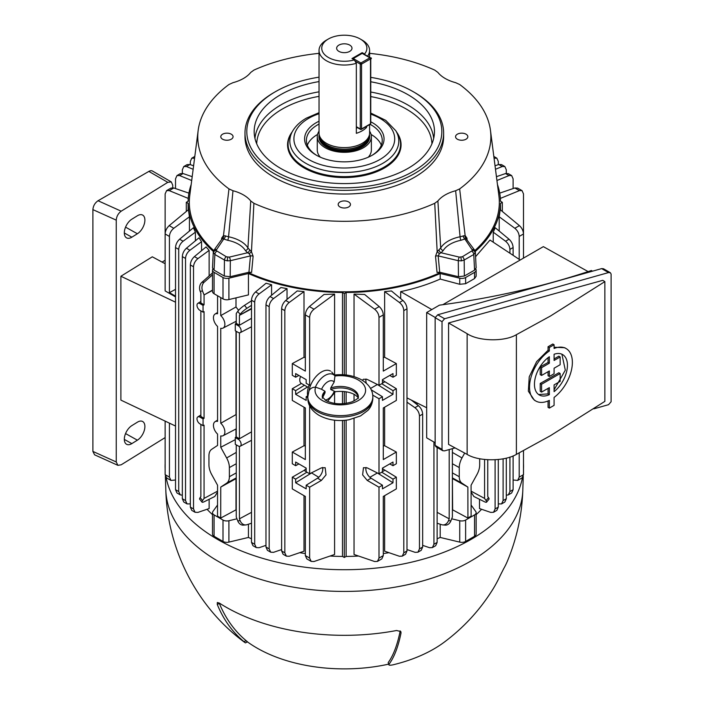 <?xml version="1.0" encoding="UTF-8"?>
<svg xmlns="http://www.w3.org/2000/svg" width="704" height="704" viewBox="0 0 704 704"><rect width="100%" height="100%" fill="white"/><g stroke="black" fill="none" stroke-linecap="round" stroke-linejoin="round"><path stroke-width="1.06" d="M319.035 131.155A27.042 15.611 0 0 0 317.275 136.699L317.275 149.97A27.042 15.611 0 0 0 320.355 157.203M317.275 136.699A27.042 15.611 0 0 0 333.969 151.122A27.042 15.611 0 0 0 363.44 147.743A27.042 15.611 0 0 0 371.36 136.699A27.042 15.611 0 0 0 369.6 131.155M365.649 126.896L366.555 127.424A25.282 14.599 180 0 1 362.19 130.803A25.282 14.599 180 0 1 356.338 133.32L356.338 63.281A25.282 14.599 180 0 1 319.035 50.442L319.035 133.012A25.282 14.599 0 0 0 319.493 135.775L320.118 137.632A24.649 14.23 0 0 0 337.093 148.544A24.649 14.23 0 0 0 361.75 145.006A24.649 14.23 0 0 0 368.518 137.632L369.142 135.775A25.282 14.599 0 0 0 369.6 133.012L369.6 124.617M319.493 135.775A25.282 14.599 0 0 0 336.908 146.969A25.282 14.599 0 0 0 362.19 143.334A25.282 14.599 0 0 0 369.142 135.775M319.035 50.442A25.282 14.599 180 0 1 326.436 40.119L328.354 39.019A22.572 13.033 0 0 0 325.978 55.827A22.572 13.033 0 0 0 354.332 59.91L351.982 58.555L362.19 52.659L362.19 53.231M349.747 45.1A7.674 4.435 0 0 0 341.378 44.141A7.674 4.435 0 0 0 336.644 48.233A7.674 4.435 0 0 0 338.888 51.366A7.674 4.435 0 0 0 347.257 52.325A7.674 4.435 0 0 0 351.991 48.233A7.674 4.435 0 0 0 349.747 45.1M357.456 127.635L356.338 128.286M328.354 39.019A22.572 13.033 0 0 1 360.281 39.019A22.572 13.033 0 0 1 364.549 54.014L362.19 52.659M364.549 54.014L364.945 54.674M360.281 39.019L362.19 40.119A25.282 14.599 180 0 1 369.6 50.442A25.282 14.599 180 0 1 367.558 56.188M354.332 59.91L356.338 63.281M366.555 127.424L366.555 126.377M368.28 157.203A27.042 15.611 0 0 0 371.36 149.97L371.36 136.699M370.762 121.792A39.732 22.933 180 0 1 372.407 122.69A39.732 22.933 180 0 1 372.407 155.126A39.732 22.933 180 0 1 316.228 155.126L316.228 155.126A39.732 22.933 180 0 1 319.035 121.22M371.756 155.496A37.919 21.894 0 0 0 382.237 140.386A37.919 21.894 0 0 0 371.131 124.907A37.919 21.894 0 0 0 370.102 124.335M319.035 124.071A37.919 21.894 0 0 0 306.398 140.386A37.919 21.894 0 0 0 316.879 155.496M381.322 145.182A37.919 21.894 0 0 0 371.131 134.49A37.919 21.894 0 0 0 371.078 134.455M317.557 134.455A37.919 21.894 0 0 0 307.314 145.182M396.642 132.132A56.751 32.762 180 0 1 384.446 167.974A56.751 32.762 180 0 1 312.682 172.005A56.751 32.762 180 0 1 291.993 132.132M275.361 171.354A97.513 56.302 0 0 0 413.266 171.354A97.513 56.302 0 0 0 413.274 91.731L414.55 92.47A99.317 57.341 180 0 1 443.634 133.012A99.317 57.341 180 0 1 382.325 185.988A99.317 57.341 180 0 1 274.085 173.562A99.317 57.341 180 0 1 244.992 133.012A99.317 57.341 180 0 1 274.085 92.47L275.361 91.731A97.513 56.302 0 0 0 275.361 171.354M370.762 81.778A90.147 52.043 180 0 1 434.403 133.47A90.147 52.043 180 0 1 408.065 168.344A90.147 52.043 180 0 1 311.37 179.986A90.147 52.043 180 0 1 254.232 133.47A90.147 52.043 180 0 1 280.57 94.732A90.147 52.043 180 0 1 319.035 81.585M244.992 133.012L244.992 136.699A99.317 57.341 0 0 0 274.085 177.25A99.317 57.341 0 0 0 382.325 189.675A99.317 57.341 0 0 0 443.634 136.699L443.634 133.012M475.35 252.094L473.774 254.487L464.191 260.022L461.419 260.858L458.295 260.7A2.71 0.845 -76.6 0 1 459.334 257.118L462.282 256.784L472.604 250.448L464.895 239.017L460.979 240.266A2.71 0.739 78.5 0 1 460.082 236.764L455.646 190.731L459.65 188.901A146.555 84.612 0 0 0 490.468 130.416A146.555 84.612 0 0 0 459.65 84.498L455.646 82.676A36.08 20.83 180 0 1 437.897 72.424L434.738 70.11A146.555 84.612 0 0 0 369.6 53.354M474.945 251.082A2.71 2.042 144.3 0 0 474.646 250.184L475.358 252.182L476.142 267.837L474.558 270.142L464.35 276.03L464.191 260.022A2.71 1.566 -120 0 0 462.282 256.784M459.65 188.901L465.142 235.558A2.71 2.235 96.3 0 0 465.854 238.436L474.646 250.184A2.71 2.042 144.3 0 0 472.446 249.55M319.035 53.354A146.555 84.612 0 0 0 253.898 70.11L250.738 72.424A36.08 20.83 180 0 1 232.989 82.676L228.976 84.498A146.555 84.612 0 0 0 198.167 130.416A146.555 84.612 0 0 0 228.976 188.901L232.989 190.731L228.554 236.764A2.71 0.739 -78.5 0 1 227.647 240.266L223.74 239.017L216.031 250.448L226.354 256.784L229.302 257.118A2.71 0.845 76.6 0 1 230.34 260.7L227.207 260.858L224.435 260.022L214.861 254.487L213.286 252.094M216.779 251.249A2.71 1.566 120 0 0 214.861 254.487L214.078 270.142L212.494 267.837L213.277 252.173L213.99 250.184A2.71 2.042 -144.3 0 1 216.19 249.55M490.468 130.416L498.89 195.659A155.003 89.487 180 0 1 474.883 250.545M232.989 190.731A36.08 20.83 180 0 1 250.738 200.974L253.898 203.289A146.555 84.612 0 0 0 434.738 203.289L437.897 200.974L440.713 247.94A31.794 18.357 180 0 1 460.082 236.764L465.142 235.558L466.946 238.093L467.078 239.633M348.656 201.96A6.142 3.546 0 0 0 341.968 201.194A6.142 3.546 0 0 0 338.175 204.468A6.142 3.546 0 0 0 339.979 206.976A6.142 3.546 0 0 0 346.667 207.742A6.142 3.546 0 0 0 350.46 204.468A6.142 3.546 0 0 0 348.656 201.96M466.039 134.191A6.142 3.546 0 0 0 459.342 133.426A6.142 3.546 0 0 0 455.558 136.699A6.142 3.546 0 0 0 457.354 139.207A6.142 3.546 0 0 0 464.042 139.973A6.142 3.546 0 0 0 467.834 136.699A6.142 3.546 0 0 0 466.039 134.191M231.282 134.191A6.142 3.546 0 0 0 224.585 133.426A6.142 3.546 0 0 0 220.801 136.699A6.142 3.546 0 0 0 222.596 139.207A6.142 3.546 0 0 0 229.284 139.973A6.142 3.546 0 0 0 233.077 136.699A6.142 3.546 0 0 0 231.282 134.191M256.705 143.801A87.63 50.591 180 0 1 282.357 109.032A87.63 50.591 180 0 1 319.035 96.369M370.762 96.58A87.63 50.591 180 0 1 431.93 143.801M440.607 272.439A155.003 89.487 180 0 1 248.028 272.439M213.752 250.545A155.003 89.487 180 0 1 189.746 195.659L198.167 130.416M437.897 200.974A36.08 20.83 180 0 1 455.646 190.731M464.35 276.03L458.454 276.707L439.701 272.228L437.034 272.413L435.521 256.238L437.166 251.715L434.738 203.289M253.898 203.289L251.469 251.715L253.114 256.238L251.601 272.413L248.934 272.228L230.182 276.707L224.286 276.03L214.078 270.142M221.558 239.633L221.681 238.093L223.485 235.558L228.976 188.901M443.256 250.501L441.091 252.762A2.71 1.734 54 0 1 438.988 249.797L440.713 247.94A2.71 2.086 31.5 0 0 443.256 250.501A29.102 16.799 0 0 1 460.979 240.266M222.226 239.008L222.772 238.436A2.71 2.235 -96.3 0 0 223.485 235.558L228.554 236.764A31.794 18.357 180 0 1 247.922 247.94L249.647 249.797A2.71 1.734 -54 0 1 247.535 252.762L245.37 250.501A29.102 16.799 0 0 0 227.647 240.266M245.37 250.501A2.71 2.086 -31.5 0 0 247.922 247.94L250.738 200.974M249.647 249.797L251.469 251.715L249.242 253.713L250.466 255.886L230.34 260.7L230.182 276.707M459.334 257.118L441.091 252.762L439.393 253.713L437.166 251.715L438.988 249.797M221.681 238.093A2.71 1.382 -175.3 0 1 222.191 238.744M222.772 238.436L223.74 239.017A2.71 1.373 -65.3 0 0 225.421 235.805M226.354 256.784A2.71 1.566 120 0 0 224.435 260.022L224.286 276.03M229.302 257.118L247.535 252.762L249.242 253.713M253.114 256.238A2.71 1.399 5.4 0 0 250.466 255.886L248.934 272.228M466.435 238.744A2.71 1.382 175.3 0 1 466.946 238.093M465.854 238.436L464.895 239.017A2.71 1.373 65.3 0 1 463.214 235.805M474.558 270.142L473.774 254.487A2.71 1.566 -120 0 0 471.856 251.249M458.454 276.707L458.295 260.7L438.17 255.886L439.393 253.713M439.701 272.228L438.17 255.886A2.71 1.399 -5.4 0 0 435.521 256.238M414.55 92.47L413.274 91.731A97.513 56.302 0 0 0 370.762 77.352M319.035 77.167A97.513 56.302 0 0 0 275.361 91.731M247.474 641.898A123.702 71.421 -0 0 0 388.52 664.171M217.272 604.463A211.675 132.396 124.5 0 0 243.98 641.652L246.083 640.631A216.7 135.538 -55.5 0 1 219.366 603.442L217.272 604.463L217.325 602.501L219.375 603.099A167.728 96.835 -0 0 0 225.711 606.962A167.728 96.835 -0 0 0 396.563 630.511L400.814 631.523L401.034 632.887A211.675 59.11 78.1 0 1 389.11 664.101C388.291 665.218 389.453 665.482 392.603 664.919A126.412 72.978 0 0 0 443.793 642.497C463.197 628.109 479.362 610.676 492.29 590.19A211.675 162.413 32.2 0 0 500.157 575.661L503.703 568.656A167.728 96.835 0 0 0 507.32 561.317C516.815 538.586 521.981 514.906 522.808 490.266L523.257 476.318M388.177 662.614L388.951 664.866L388.177 662.614A216.7 60.518 -101.9 0 0 400.101 631.4L400.145 630.881M166.17 477.62A179.23 103.479 0 0 0 217.58 539.414A179.23 103.479 0 0 0 403.682 563.878A179.23 103.479 0 0 0 522.456 477.62M523.494 468.697A179.23 103.479 0 0 0 523.512 468.16A179.23 103.479 0 0 0 523.494 463.786M165.141 463.786A179.23 103.479 0 0 0 165.123 468.16A179.23 103.479 0 0 0 165.141 468.697M522.808 490.266A178.517 103.066 0 0 1 411.101 583.942A178.517 103.066 0 0 1 218.082 561.238A178.517 103.066 0 0 1 165.827 490.266C167.402 549.463 196.953 607.455 244.684 642.382L245.423 642.893L247.5 641.881M244.086 641.942C245.881 643.271 245.846 643.183 243.98 641.652M246.083 640.631C247.931 642.171 247.958 642.268 246.162 640.939M219.208 602.994L219.366 603.442M144.892 426.536A11.018 6.134 118.3 0 0 142.542 421.45A11.018 6.134 118.3 0 0 137.386 422.189L131.842 425.621A11.018 6.134 118.3 0 0 124.89 435.494A11.018 6.134 118.3 0 0 126.553 444.277A11.018 6.134 118.3 0 0 131.842 443.608L137.386 440.176A11.018 6.134 118.3 0 0 144.892 426.536M144.892 220.106A11.018 6.134 118.3 0 0 142.542 215.028A11.018 6.134 118.3 0 0 137.386 215.767L131.842 219.199A11.018 6.134 118.3 0 0 124.89 229.073A11.018 6.134 118.3 0 0 126.553 237.855A11.018 6.134 118.3 0 0 131.842 237.186L137.386 233.754A11.018 6.134 118.3 0 0 144.892 220.106M165.141 263.727L152.302 256.81L120.894 276.25L120.894 400.11L175.525 426.043M116.248 220.15L92.893 209.616C93.218 205.867 94.934 202.91 98.041 200.746L121.194 211.191C118.21 213.409 116.565 216.401 116.248 220.15L116.248 461.965L117.894 465.335L121.194 464.798L165.141 437.589M165.141 260.216L162.105 262.09M98.041 200.746L148.861 171.406A7.225 4.171 -60 0 1 152.469 171.046L171.283 181.905L172.726 185.178L172.726 187.748M171.283 181.905L167.798 182.336L148.861 171.406M121.194 211.191L167.798 182.336M120.894 276.25L175.525 302.183M175.525 296.894L165.141 290.902L165.141 193.917L166.584 190.634L169.215 190.626L188.258 198.405M92.893 209.616L92.893 451.422L116.248 461.965M117.894 465.335L94.6 454.828L92.893 451.422M300.59 376.429A7.225 4.171 120 0 0 299.781 380.09A7.225 4.171 120 0 0 301.277 383.398L308.326 387.464M309.144 385.018A18.058 10.428 120 0 0 307.815 396.695M330.519 371.087A18.058 10.428 120 0 0 321.49 371.976A18.058 10.428 120 0 0 309.012 390.773C310.262 388.441 312.382 387.244 315.374 387.165L315.612 387.174A25.282 14.599 0 0 0 322.45 400.585A25.282 14.599 0 0 0 358.195 400.585A25.282 14.599 0 0 0 358.195 379.949A25.282 14.599 0 0 0 334.963 375.998L331.716 371.994M315.612 387.174L321.587 389.277L325.037 391.31L325.037 392.788L322.265 398.332M372.83 398.332C372.31 406.208 368.491 409.684 367.893 410.379L360.527 415.932L348.911 419.786C337.867 421.582 327.906 420.094 319.018 415.325C311.608 410.758 307.877 405.099 307.815 398.332A32.507 18.77 0 0 0 317.337 411.602A32.507 18.77 0 0 0 352.766 415.668A32.507 18.77 0 0 0 372.83 398.332L372.83 396.862A32.507 18.77 180 0 1 352.766 414.198A32.507 18.77 180 0 1 317.337 410.133A32.507 18.77 180 0 1 307.815 396.862L309.012 390.773M358.38 398.332C357.535 397.663 360.474 399.054 354.772 394.68C349.615 391.846 343.13 390.843 335.306 391.688L330.713 389.506L330.713 388.036L334.162 382.017L334.963 375.998M560.155 373.516L558.826 372.742A900.698 520.018 180 0 1 550.431 377.652A900.698 520.018 180 0 1 540.223 383.451L541.578 384.243L560.155 373.516L560.155 381.392L554.083 384.894L554.083 391.662A23.329 13.473 120 0 0 566.72 371.237A23.329 13.473 120 0 0 562.61 354.57A23.329 13.473 120 0 0 554.083 354.262L554.083 360.474L560.155 356.963L560.155 364.716L554.083 368.227L554.083 373.762L549.349 376.49L549.349 370.955L541.578 375.443L541.578 367.69L549.349 363.202L549.349 356.726A23.329 13.473 120 0 0 535.418 377.3A23.329 13.473 120 0 0 539.282 394.97A23.329 13.473 120 0 0 549.349 394.645L549.349 387.631L541.578 392.11L541.578 384.243M561.898 354.2L565.312 370.172L554.083 389.814M560.155 356.963L558.826 356.189A900.698 520.018 180 0 1 554.083 358.987M604.859 281.618L550.431 316.043L516.384 334.682C504.601 341.889 478.474 341.361 467.13 333.687L448.562 322.969L448.562 444.4L467.13 454.388C478.474 461.569 504.601 461.56 516.384 454.37L550.431 435.697L604.859 401.377L604.859 281.618L602.782 280.333L448.562 322.969M535.797 401.007L534.31 400.154L528.361 391.195L529.232 376.834L536.633 361.618L548.064 350.275L548.064 346.738A900.698 520.018 -0 0 0 550.431 345.374A900.698 520.018 -0 0 0 552.798 344.001L554.083 344.749L549.349 347.477L549.349 351.014A30.298 17.494 120 0 0 530.86 377.758A30.298 17.494 120 0 0 535.797 401.007A30.298 17.494 120 0 0 549.349 400.365L549.349 408.1L554.083 405.372L554.083 397.434A30.298 17.494 120 0 0 571.287 370.788A30.298 17.494 120 0 0 566.095 348.533A30.298 17.494 120 0 0 554.083 348.489L554.083 344.749M554.083 347.266L564.652 347.697L566.095 348.533M442.781 450.718L435.899 446.75L435.151 445.403L435.151 317.715L437.721 314.776L601.656 268.611L603.478 268.752L610.35 272.721L608.529 272.58L444.602 318.745L442.024 321.684L442.024 449.372L442.781 450.718L444.602 450.859L455.074 447.902M593.842 408.83L608.529 404.694L611.107 401.755L611.107 274.067L610.35 272.721M549.349 408.1L548.064 407.361L548.064 400.946M548.064 346.738L549.349 347.477M548.064 350.275L549.349 351.014M548.064 357.676L548.064 362.463A900.698 520.018 180 0 1 540.223 366.907L540.223 374.651L541.578 375.443M540.223 366.907L541.578 367.69M548.064 362.463L549.349 363.202M548.064 388.37L548.064 393.906L538.604 394.539M548.064 393.906L549.349 394.645M540.223 383.451L540.223 391.327L541.578 392.11M548.064 371.694L548.064 375.751L549.349 376.49M592.557 271.172L591.404 270.503A548.865 316.879 0 0 1 439.446 305.158L426.677 312.532L426.677 437.853L435.151 442.746M588.122 271.594L543.356 246.638L442.781 304.709M435.169 317.434L426.677 312.532M241.129 444.286A4.127 2.385 -120 0 0 238.207 439.226L235.286 437.536L235.286 444.286L238.207 445.966A4.127 2.385 -120 0 0 240.222 446.204A4.127 2.385 -120 0 0 241.129 444.286M235.286 437.536L236.245 436.902L239.202 438.61A4.18 2.411 60 0 1 239.43 438.759L251.504 431.851M241.129 330.748A4.127 2.385 -120 0 0 238.207 325.697L235.286 324.007L235.286 330.748L238.207 332.438A4.127 2.385 -120 0 0 240.222 332.666A4.127 2.385 -120 0 0 241.129 330.748M235.286 324.007L236.245 323.374L239.202 325.081A4.18 2.411 60 0 1 239.43 325.23L251.504 318.322M236.245 509.978A156.2 90.182 180 0 1 235.998 509.837L235.998 478.676L220.757 487.08L226.635 483.182A14.45 8.342 -120 0 0 229.381 476.722L229.381 467.57A14.45 8.342 -120 0 0 226.635 457.952L220.757 447.269L220.757 435.908A8.078 4.664 -120 0 0 223.098 435.706A8.078 4.664 -120 0 0 224.875 431.948A8.078 4.664 -120 0 0 220.757 423.245L220.757 328.275A8.078 4.664 -120 0 0 223.098 328.064A8.078 4.664 -120 0 0 224.875 324.315A8.078 4.664 -120 0 0 220.757 315.603L220.757 297.59M238.586 310.323L235.998 306.97L220.757 315.603M235.998 331.162L235.998 414.612L220.757 423.245M499.198 231.044L499.198 216.779L500.218 209.686L519.42 225.632C521.937 227.964 523.292 230.736 523.494 233.957L523.494 193.917L522.051 190.634L519.42 190.626L500.377 198.405M493.24 242.194L493.24 232.179L495.229 227.753L509.036 239.21C511.544 241.542 512.908 244.323 513.11 247.544L509.916 249.383C509.696 246.171 508.244 243.452 505.542 241.226L493.24 232.179M471.073 492.008L473.862 496.496L484.378 501.706A7.225 1.522 -141.2 0 0 486.605 502.137A7.225 1.522 -141.2 0 0 486.077 500.562L484.572 498.414L484.572 459.492M498.291 459.527L498.291 507.1L496.848 510.374L493.557 512.283L490.732 512.398L479.503 508.561L479.503 499.286M476.142 514.624A156.2 90.182 0 0 0 481.589 509.274M500.509 209.933L500.509 203.359A156.2 90.182 180 0 1 475.253 251.486M475.578 256.678L490.002 240.055L520.194 260.014M186.305 211.438L186.305 202.312L188.126 201.265A156.2 90.182 180 0 1 191.18 184.527M497.455 184.527A156.2 90.182 180 0 1 500.509 201.265L502.33 202.312L502.33 211.438M206.078 246.928L209.132 250.369L197.903 258.623C195.202 260.85 193.75 263.569 193.53 266.781L190.335 264.942C190.538 261.721 191.902 258.94 194.41 256.608L206.078 246.928M195.078 512.283L191.778 510.374L190.335 507.1L193.53 508.939L195.078 512.283L197.903 512.398L209.132 508.561L209.132 499.286M209.132 275.924L209.132 250.369M188.417 209.686L189.438 216.779L173.8 228.281C171.098 230.507 169.646 233.226 169.426 236.438L165.141 233.957C165.343 230.736 166.698 227.964 169.215 225.632L188.417 209.686M189.438 231.044L189.438 216.779M193.406 227.753L195.395 232.179L183.084 241.226C180.391 243.452 178.939 246.171 178.719 249.383L175.525 247.544C175.727 244.323 177.082 241.542 179.599 239.21L193.406 227.753M195.395 240.803L195.395 232.179M213.382 251.486A156.2 90.182 180 0 1 188.126 203.359L188.126 209.933M207.046 509.274A156.2 90.182 0 0 0 212.494 514.624M217.562 491.146L204.063 498.414L202.55 500.562A7.225 1.522 141.2 0 0 202.03 502.137A7.225 1.522 141.2 0 0 204.257 501.706L214.773 496.496L217.562 492.008M198.994 237.811L201.555 241.701L189.895 250.272C187.202 252.498 185.742 255.218 185.53 258.43L182.336 256.59C182.538 253.361 183.894 250.589 186.41 248.257L198.994 237.811M201.555 250.686L201.555 241.701M251.504 542.414L254.698 544.254L256.247 547.589L252.947 545.688L251.504 542.414L251.504 300.256C251.706 297.035 253.062 294.254 255.578 291.922L266.05 283.228L271.577 284.742L271.577 295.275M217.562 504.997L212.907 511.491A5.421 3.124 0 0 0 212.494 512.688A5.421 3.124 0 0 0 214.078 514.906L223.001 520.054A5.421 3.124 0 0 0 228.906 520.731L228.906 542.115L248.442 537.442L248.442 524.216M248.442 537.442A156.2 90.182 0 0 0 251.504 538.78M299.71 552.675A156.2 90.182 0 0 0 305.342 553.573M330.026 556.046A156.2 90.182 0 0 0 342.496 556.424L342.496 420.49M342.496 403.788L342.496 391.406M342.496 374.704L342.496 292.494A156.2 90.182 180 0 1 248.442 273.513L248.442 294.897L228.906 299.561A5.421 3.124 180 0 1 223.001 298.883L223.001 277.508A5.421 3.124 0 0 0 228.906 278.186L248.442 273.513M235.998 306.97L235.998 297.871M235.998 323.532L235.998 321.341M235.998 437.07L235.998 428.974M323.998 294.466L334.594 294.087L314.002 309.223C311.309 311.45 309.848 314.169 309.637 317.381L305.342 314.908C305.545 311.687 306.9 308.906 309.417 306.574L323.998 294.466M311.186 561.405L306.786 558.862L305.342 555.588L309.637 558.07L311.186 561.405L314.002 561.519L334.594 554.488L334.594 420.209M334.594 403.401L334.594 393.342M334.594 374.986L334.594 294.087M304.005 495.66L304.005 551.206L289.203 556.266L286.378 556.142L284.83 552.807L284.83 310.649L281.635 308.81C281.838 305.58 283.202 302.808 285.71 300.476L297.185 290.954L304.005 291.606L304.005 357.271A156.2 90.182 0 0 0 305.342 357.474M265.971 547.034L269.166 548.874L270.714 552.209L267.423 550.308L265.971 547.034L265.971 304.876C266.174 301.655 267.538 298.874 270.046 296.542L280.922 287.522L287.03 288.64L287.03 299.385M400.682 298.619L400.682 291.623C414.938 288.605 428.111 284.416 440.194 279.057L440.194 273.513A156.2 90.182 180 0 1 346.13 292.494L346.13 374.994M346.13 391.802L346.13 403.383M346.13 420.2L346.13 556.424A156.2 90.182 0 0 0 358.609 556.046M383.293 553.573A156.2 90.182 0 0 0 388.925 552.675M437.131 538.78A156.2 90.182 0 0 0 440.194 537.442L459.73 542.115L459.73 520.731A5.421 3.124 0 0 0 465.626 520.054L474.558 514.906A5.421 3.124 0 0 0 476.142 512.688A5.421 3.124 0 0 0 475.728 511.491L471.073 504.997M440.194 524.216L440.194 537.442M452.39 478.509L452.637 509.837A156.2 90.182 180 0 1 452.39 509.978M417.058 402.934L417.058 404.589M377.168 472.85L392.99 482.777L382.457 488.858L382.457 485.214L378.998 487.203L378.998 558.07L377.45 561.405L374.634 561.519L354.042 554.488L354.042 418.563M354.042 400.91L354.042 394.284M354.042 376.631L354.042 294.087L364.628 294.466L379.218 306.574C381.735 308.906 383.09 311.687 383.293 314.908L378.998 317.381C378.787 314.169 377.326 311.45 374.634 309.223L354.042 294.087M383.293 357.474A156.2 90.182 0 0 0 384.63 357.271L384.63 291.606L391.45 290.954L402.917 300.476C405.434 302.808 406.789 305.58 406.991 308.81L403.806 310.649C403.586 307.437 402.134 304.718 399.432 302.491L384.63 291.606M384.63 495.66L384.63 551.206L399.432 556.266L402.257 556.142L403.806 552.807L403.806 310.649M523.494 258.104L523.494 233.957L519.2 236.438C518.989 233.226 517.528 230.507 514.835 228.281L499.198 216.779M519.2 259.354L519.2 236.438M513.11 479.987L517.651 480.454L519.2 477.118L523.494 474.646L523.494 450.63M523.494 474.646L522.051 477.919L517.651 480.454M499.708 193.142L514.835 187.977L517.651 188.1L522.051 190.634M166.584 190.634L170.975 188.1L173.8 187.977L188.918 193.142M175.525 296.164L169.426 292.644L169.426 236.438M165.141 474.646L169.426 477.118L170.975 480.454L166.584 477.919L165.141 474.646L165.141 421.106M169.426 292.644L175.525 289.362M305.342 314.908L305.342 371.105L292.292 363.572L292.292 375.285L295.645 377.221L295.645 373.578L306.178 379.658L306.178 383.302L309.637 385.299L309.637 317.381M309.637 558.07L309.637 487.203L321.394 480.418L326.022 474.874L325.169 467.694L321.394 467.887L309.637 473.766L309.637 405.882M389.717 375.461L392.99 377.221L396.343 375.285L396.343 363.572L383.293 371.105L383.293 314.908M392.99 377.221L392.99 373.578L382.457 379.658L382.457 383.302L378.998 385.299L378.998 317.381M378.998 487.203L367.242 480.418L362.613 474.874L363.466 467.694L367.242 467.887L378.998 473.766L378.998 398.737L372.733 395.12M362.384 380.327L363.466 379.218L367.242 379.421L378.998 385.299M235.998 509.837L220.713 518.065L220.757 487.08M217.562 295.742L217.562 313.764A8.078 4.664 -120 0 0 215.028 314.081A8.078 4.664 -120 0 0 217.562 326.427L217.562 421.397A8.078 4.664 -120 0 0 215.028 421.714A8.078 4.664 -120 0 0 217.562 434.06L217.562 445.421L211.684 449.319A14.45 8.342 -120 0 0 208.947 455.778L208.947 464.93A14.45 8.342 -120 0 0 211.684 474.549L217.562 485.232L217.518 516.199L220.713 518.047L217.518 516.226M220.757 447.269L235.286 439.639M203.042 305.386L199.901 303.574A4.127 2.385 -120 0 0 197.789 303.406A4.127 2.385 -120 0 0 197.217 306.724A4.127 2.385 -120 0 0 199.901 310.323L203.042 312.127L203.042 305.386L204.063 304.797L200.895 302.966A4.18 2.411 -120 0 0 200.869 302.949L200.869 293.093L200.156 291.254A7.225 5.694 -95.1 0 1 201.863 282.339L212.494 272.958M203.042 418.924L199.901 417.111A4.127 2.385 -120 0 0 197.789 416.935A4.127 2.385 -120 0 0 197.217 420.262A4.127 2.385 -120 0 0 199.901 423.852L203.042 425.665L203.042 418.924L204.063 418.326L200.895 416.495A4.18 2.411 -120 0 0 200.869 416.486L200.869 310.878M204.063 418.326L204.063 311.617L203.042 312.127M204.063 304.797L204.063 294.932L202.55 291.042L200.156 291.254M239.43 438.759L239.43 332.834M251.504 512.336L239.43 518.83L239.43 446.362M236.245 436.902L236.245 331.302M239.43 518.83L240.152 520.67A7.225 5.694 84.9 0 0 245.898 524.92L243.505 525.131A7.225 5.694 -95.1 0 1 237.75 520.881L236.245 516.991L236.245 444.831M239.43 325.23L239.43 315.357L240.152 314.345L237.75 311.362L236.245 313.518L236.245 323.374M251.504 308.862L239.43 315.357L251.504 308.387M202.03 502.137L199.637 499.162A7.225 1.522 -38.8 0 1 200.156 497.587L200.869 496.566L200.869 424.415M204.063 498.414L204.063 425.154L203.042 425.665M479.688 458.735L479.688 464.93A14.45 8.342 120 0 1 476.951 474.549L471.073 485.232L471.117 516.199L467.922 518.047L467.87 487.08L452.637 478.676M471.117 516.226L467.922 518.065L452.637 509.837M437.131 523.23L441.751 524.718A7.225 5.694 -84.9 0 0 442.737 524.92A7.225 5.694 -84.9 0 0 448.483 520.67L449.196 518.83L437.131 512.336M471.073 491.146L484.572 498.414M449.196 518.83L449.196 449.566M448.483 520.67L450.877 520.881L452.39 516.991L452.39 448.659M486.077 500.562L488.479 497.587L487.758 496.566L487.758 459.774M212.494 290.074L204.063 294.932L212.494 290.4M506.299 495.194L508.367 494.877L509.916 491.542L509.916 457.072M509.916 253.22L509.916 249.383M169.426 477.118L169.426 423.148M378.998 473.766L382.457 471.768L382.457 468.125L392.99 462.044L392.99 465.687L396.343 463.751L396.343 452.038L383.293 459.58L383.293 407.968L396.343 400.435L396.343 388.722L392.99 390.658L381.735 383.715M377.168 384.384L392.99 394.31L392.99 390.658M392.99 394.31L382.457 400.391L382.457 396.748L378.998 398.737M366.326 383.258A7.674 4.435 60 0 1 366.027 378.963M382.457 396.748L371.254 389.831M378.998 558.07L383.293 555.588L383.293 496.434L396.343 488.902L396.343 477.189L392.99 479.134L392.99 482.777M392.99 465.687L389.717 463.927M381.735 472.182L392.99 479.134M366.027 467.438A7.674 4.435 -120 0 0 371.087 478.192L382.457 485.214M307.498 386.989L295.645 394.31L306.178 400.391L306.178 396.748L307.815 397.69M295.645 394.31L295.645 390.658L304.445 385.229M309.637 473.766L306.178 471.768L306.178 468.125L295.645 462.044L295.645 465.687L292.292 463.751L292.292 452.038L305.342 459.58L305.342 407.968L292.292 400.435L292.292 388.722L295.645 390.658M305.342 555.588L305.342 496.434L292.292 488.902L292.292 477.189L295.645 479.134L295.645 482.777L306.178 488.858L306.178 485.214L309.637 487.203M519.2 477.118L519.2 452.901M175.525 188.566L175.525 178.86L176.968 175.578L179.599 175.569L191.699 180.506M175.525 489.702L178.719 491.542L180.268 494.877L176.968 492.976L175.525 489.702L175.525 247.544M304.005 407.194L304.005 445.738A156.2 90.182 -0 0 0 305.342 445.94M292.292 477.189L304.049 470.404L306.178 471.636M306.178 468.697L304.049 470.404M292.292 452.038L304.005 445.738M292.292 388.722L301.4 383.469M292.292 363.572L304.005 357.271M304.005 291.606L289.203 302.491C286.502 304.718 285.05 307.437 284.83 310.649M170.975 480.454L175.525 479.987M383.293 445.94A156.2 90.182 0 0 0 384.63 445.738L384.63 407.194M396.343 363.572L384.63 357.271M396.343 388.722L382.457 380.23M396.343 452.038L384.63 445.738M396.343 477.189L382.457 468.697M509.916 491.542L513.11 489.702L513.11 455.893M513.11 255.323L513.11 247.544M513.11 489.702L511.658 492.976L508.367 494.877M383.293 555.588L381.85 558.862L377.45 561.405M513.11 188.566L513.11 178.86L511.658 175.578L509.036 175.569L496.936 180.506M176.968 175.578L180.268 173.677L183.084 173.554L192.192 176.669M178.719 491.542L178.719 249.383M180.268 494.877L182.336 495.194M286.378 556.142L283.087 554.242L281.635 550.959L281.635 308.81M403.806 552.807L406.991 550.959L406.991 308.81M406.991 550.959L405.548 554.242L402.257 556.142M496.443 176.669L505.542 173.554L508.367 173.677L511.658 175.578M237.75 311.362A7.225 1.522 -38.8 0 1 244.49 305.351L251.504 300.819M251.504 305.342L246.884 308.326A7.225 1.522 141.2 0 0 240.152 314.345M212.494 274.859L204.257 282.119A7.225 5.694 84.9 0 0 202.55 291.042M406.991 397.91L426.677 407.739M440.194 273.513L459.73 278.186A5.421 3.124 0 0 0 465.626 277.508L474.558 272.351A5.421 3.124 0 0 0 476.142 270.142L476.142 276.294L474.558 278.546L465.626 283.703L459.73 284.284L440.194 279.057M400.682 291.623L431.79 309.575M212.837 269.034A5.421 3.124 0 0 0 212.494 270.142A5.421 3.124 0 0 0 214.078 272.351L214.078 293.735L223.001 298.883M214.078 293.735A5.421 3.124 180 0 1 212.494 291.518L212.494 270.142M214.078 272.351L223.001 277.508M377.238 473.053L369.89 477.294M377.238 384.578L370.542 388.45M311.467 472.85L318.745 477.294M311.397 473.053L295.645 482.777M306.891 472.182L295.645 479.134M295.645 465.687L298.918 463.927M322.608 467.438A7.674 4.435 -60 0 1 317.539 478.192L306.178 485.214M298.918 375.461L295.645 377.221M306.178 396.748L307.639 395.842M245.898 524.92A7.225 5.694 84.9 0 0 246.884 524.718L251.504 523.23M488.479 497.587A7.225 1.522 38.8 0 1 488.998 499.162L486.605 502.137M450.877 520.881A7.225 5.694 95.1 0 1 445.13 525.131L442.737 524.92M228.906 520.731L236.949 518.813M214.078 514.906L214.078 536.281L223.001 541.438L223.001 520.054M451.686 518.813L459.73 520.731M465.626 520.054L465.626 541.438L474.558 536.281L474.558 514.906M220.757 518.021L217.562 516.173M464.684 453.068L461.991 457.952A14.45 8.342 120 0 0 459.254 467.57L459.254 476.722A14.45 8.342 120 0 0 461.991 483.182L467.87 487.08M467.87 518.021L471.073 516.173M476.142 512.688L476.142 534.072A5.421 3.124 180 0 1 474.558 536.281M465.626 541.438A5.421 3.124 180 0 1 459.73 542.115M214.078 536.281A5.421 3.124 180 0 1 212.494 534.072L212.494 512.688M228.906 542.115A5.421 3.124 180 0 1 223.001 541.438M476.142 270.142A5.421 3.124 0 0 0 475.79 269.034M186.305 202.312L188.126 203.359M500.509 203.359L502.33 202.312M346.13 556.424L344.318 557.471L344.318 420.376M344.318 374.818L344.318 293.542L346.13 292.494M344.318 403.638L344.318 391.556M344.318 557.471L342.496 556.424M342.496 292.494L344.318 293.542M271.577 284.742L259.063 293.938C256.37 296.164 254.91 298.883 254.698 302.095L251.504 300.256M254.698 544.254L254.698 302.095M256.247 547.589L259.063 547.712L265.971 545.354M287.03 288.64L273.539 298.558C270.838 300.784 269.386 303.503 269.166 306.715L265.971 304.876M269.166 548.874L269.166 306.715M270.714 552.209L273.539 552.332L281.635 549.56M193.53 508.939L193.53 266.781M190.335 507.1L190.335 264.942M185.53 500.588L187.079 503.923L183.779 502.022L182.336 498.74L185.53 500.588L185.53 258.43M187.079 503.923L190.335 503.888M182.336 498.74L182.336 256.59M498.291 164.666L498.291 161.454L496.848 158.18L494.058 158.233M495.035 165.774L498.74 164.516L501.556 164.63L504.856 166.54L502.225 166.522L495.484 169.277M506.299 173.36L506.299 169.814L504.856 166.54M194.577 158.233L191.778 158.18L190.335 161.454L190.335 164.666M193.151 169.277L186.41 166.522L183.779 166.54L182.336 169.814L182.336 173.36M183.779 166.54L187.079 164.63L189.895 164.516L193.6 165.774M495.106 459.791L495.106 508.939L498.291 507.1M493.557 512.283L495.106 508.939M506.299 458.119L506.299 498.74L504.856 502.022L501.556 503.923L503.105 500.588L506.299 498.74M503.105 458.823L503.105 500.588M498.291 503.888L501.556 503.923M437.131 447.462L437.131 542.414L435.688 545.688L432.388 547.589L433.937 544.254L437.131 542.414M433.937 442.05L433.937 544.254M422.655 545.354L429.572 547.712L432.388 547.589M411.303 400.066L418.414 405.662C421.027 407.977 422.435 410.802 422.655 414.128L422.655 547.034L421.212 550.308L417.921 552.209L419.47 548.874L422.655 547.034M422.655 414.128L419.47 415.967L419.47 548.874M419.47 415.967C419.232 412.65 417.71 409.886 414.92 407.678L406.991 402.169M406.991 549.56L415.096 552.332L417.921 552.209M319.194 134.649A25.37 14.652 0 0 0 332.983 149.811A25.37 14.652 0 0 0 362.261 147.057A25.37 14.652 0 0 0 369.442 134.649M319.669 136.303A24.649 14.23 0 0 0 335.042 149.292A24.649 14.23 0 0 0 361.75 146.177A24.649 14.23 0 0 0 368.966 136.303M356.338 126.685L360.281 128.955L360.281 64.082L355.001 61.037M370.304 124.212A0.906 0.906 0 0 0 370.762 123.429A0.906 0.519 0 0 1 370.498 123.798L370.498 58.925L361.557 64.082L361.557 128.955L370.498 123.798A0.906 0.519 60 0 1 370.304 124.212L361.372 129.369A0.906 0.519 -120 0 0 361.557 128.955A0.906 0.519 0 0 1 360.281 128.955A0.906 0.519 120 0 0 360.466 129.369L356.338 126.993M352.801 59.03A0.906 0.519 120 0 1 353.258 58.555L360.914 62.973L369.855 57.816L362.19 53.39L353.258 58.555A0.906 0.519 -120 0 0 352.801 58.511A0.906 0.906 0 0 0 352.475 58.837M360.914 129.325A0.906 0.519 -120 0 0 361.372 129.369A0.906 0.906 0 0 1 360.466 129.369M361.742 53.346A0.906 0.519 60 0 1 362.19 53.39A0.906 0.519 120 0 1 362.648 53.346A0.906 0.906 0 0 0 361.742 53.346L352.801 58.511M370.498 58.186A0.906 0.519 120 0 0 369.855 57.816A0.906 0.519 -120 0 1 370.498 58.925A0.906 0.519 0 0 0 370.304 57.772L362.648 53.346M360.281 64.082A0.906 0.519 0 0 0 361.557 64.082A0.906 0.519 60 0 0 360.914 62.973A0.906 0.519 120 0 0 360.281 64.082M395.754 130.671A54.49 31.46 180 0 1 382.844 163.284A54.49 31.46 180 0 1 315.339 167.684A54.49 31.46 180 0 1 292.873 130.671L291.201 133.443A56.267 32.49 0 0 0 314.398 171.67A56.267 32.49 0 0 0 384.102 167.13A56.267 32.49 0 0 0 397.434 133.443L395.754 130.671L385.73 120.349L370.762 113.054M319.035 113.74A50.398 29.093 0 0 0 308.678 118.334A50.398 29.093 0 0 0 308.678 159.482A50.398 29.093 0 0 0 379.949 159.482A50.398 29.093 0 0 0 370.762 114.145M319.035 91.819A89.514 51.682 0 0 0 281.019 104.852A89.514 51.682 0 0 0 254.954 138.389M460.891 257.206L461.419 260.858M472.604 250.448A2.71 2.165 19 0 1 475.253 252.877M227.735 257.206L227.207 260.858M216.031 250.448A2.71 2.165 161 0 0 213.382 252.877M433.682 138.389A89.514 51.682 0 0 0 370.762 92.022M401.034 632.887L400.101 631.4M125.558 227.154L137.386 233.754M124.326 232.998L131.842 237.186M125.558 433.576L137.386 440.176M124.326 439.419L131.842 443.608M322.362 397.258A18.058 10.428 180 0 1 325.037 392.788M330.713 389.506A18.058 10.428 180 0 1 353.091 390.966A18.058 10.428 180 0 1 358.283 397.258M325.037 391.31A18.058 10.428 0 0 0 322.265 396.862L325.873 400.514C333.775 404.422 342.514 404.844 352.079 401.799C360.334 397.707 357.526 397.32 358.38 396.862A18.058 10.428 0 0 0 353.091 389.488A18.058 10.428 0 0 0 330.713 388.036M325.16 400.074A10.639 6.142 120 0 0 334.162 391.538M334.91 375.892A16.456 9.504 120 0 0 325.142 375.399A16.456 9.504 120 0 0 315.374 387.165M334.162 382.017A10.639 6.142 120 0 0 327.87 381.726A10.639 6.142 120 0 0 321.587 389.277M516.384 334.682L516.384 454.37M467.13 333.687L467.13 454.388M442.024 321.684L435.151 317.715M435.151 445.403L442.024 449.372M437.721 314.776L444.602 318.745M608.529 272.58L601.656 268.611M238.207 439.226L239.202 438.61M238.207 325.697L239.202 325.081M237.75 520.881L240.152 520.67M200.156 497.587L202.55 500.562M281.635 550.959L284.83 552.807M228.906 278.186L228.906 299.561M465.626 277.508L465.626 283.703M474.558 278.546L474.558 272.351M459.73 284.284L459.73 278.186M317.539 478.192L321.394 480.418M371.087 478.192L367.242 480.418M384.586 470.404L382.457 471.636M384.586 381.938L382.457 383.17M199.901 417.111L200.895 416.495M199.901 303.574L200.895 302.966M236.245 477.902L226.635 483.182M236.245 452.426L226.635 457.952M236.245 472.894L229.381 476.722M236.245 463.742L229.381 467.57M452.39 452.426L461.991 457.952M452.39 477.902L461.991 483.182M452.39 463.742L459.254 467.57M452.39 472.894L459.254 476.722M399.432 302.491L402.917 300.476M201.863 282.339L204.257 282.119M244.49 305.351L246.884 308.326M179.599 239.21L183.084 241.226M505.542 241.226L509.036 239.21M509.036 175.569L505.542 173.554M183.084 173.554L179.599 175.569M285.71 300.476L289.203 302.491M374.634 309.223L379.218 306.574M514.835 228.281L519.42 225.632M519.42 190.626L514.835 187.977M173.8 187.977L169.215 190.626M169.215 225.632L173.8 228.281M309.417 306.574L314.002 309.223M255.578 291.922L259.063 293.938M270.046 296.542L273.539 298.558M194.41 256.608L197.903 258.623M186.41 248.257L189.895 250.272M502.225 166.522L498.74 164.516M189.895 164.516L186.41 166.522M414.92 407.678L418.414 405.662M369.6 57.358L369.6 50.442M370.762 123.429L370.762 58.555M319.035 112.684L306.425 118.114C300.432 121.554 295.918 125.743 292.873 130.671M222.288 238.612L213.99 250.184M523.494 468.776L523.512 468.16M165.827 490.266L165.378 476.318M165.141 468.776L165.123 468.16M299.781 378.611L299.781 380.09M372.83 396.862C372.786 390.122 369.046 384.454 361.627 379.87C353.575 375.496 344.441 373.877 334.233 375.03M327.554 401.368L335.403 391.67M307.815 396.862L307.815 398.332M223.098 435.706L236.245 428.85M215.028 421.714L217.562 420.103M223.098 328.064L236.245 321.209M215.028 314.081L217.562 312.47M197.789 416.935L200.869 414.973M240.222 332.666L251.504 326.788M240.222 446.204L251.504 440.317M197.789 303.406L200.869 301.444M493.83 156.438L496.848 158.18M191.778 158.18L194.806 156.438"/></g></svg>
